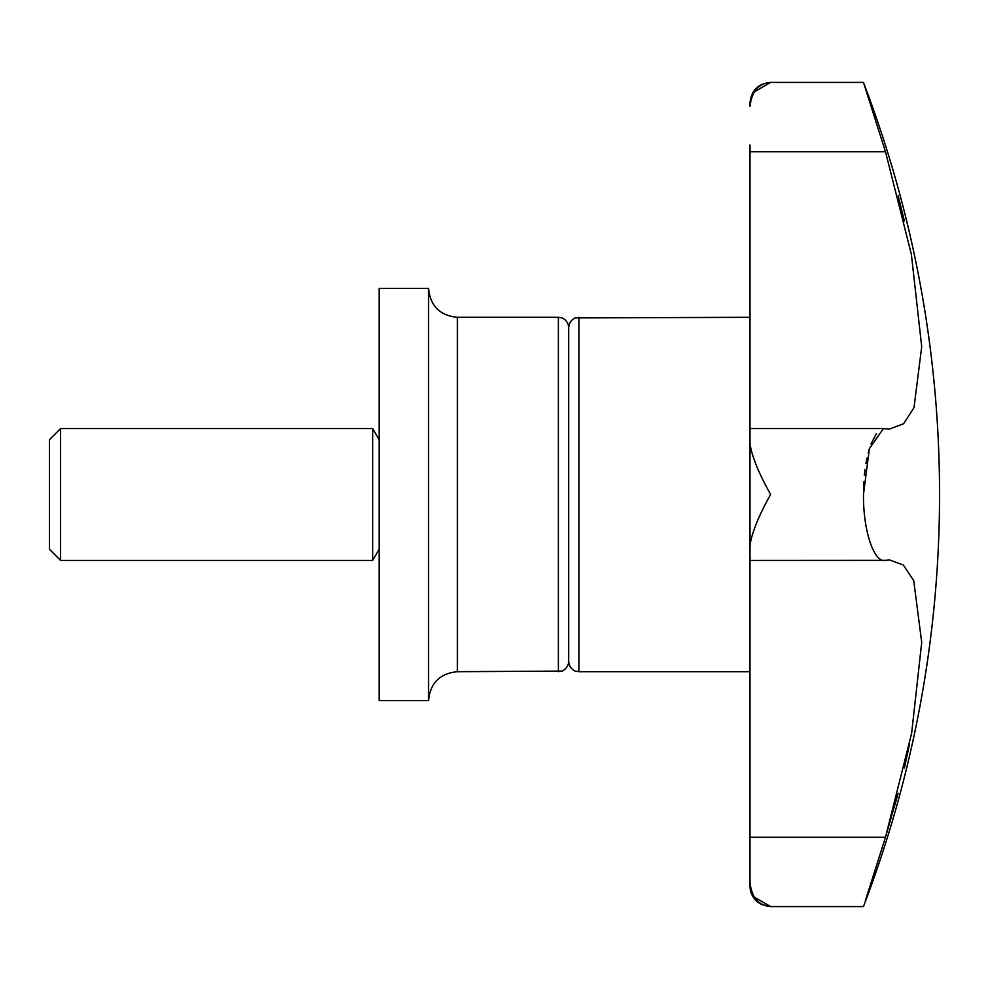 <?xml version="1.0" encoding="UTF-8"?>
<svg xmlns="http://www.w3.org/2000/svg" width="989" height="989" viewBox="0 0 989 989"><rect width="100%" height="100%" fill="white"/><g stroke="black" fill="none" stroke-linecap="round" stroke-linejoin="round"><path stroke-width="1.48" d="M754.248 897.072L770.592 906.579L863.459 906.579A1153.829 1153.829 0 0 0 863.459 82.421L885.489 151.737L911.351 254.26L921.711 346.719L914.009 407.629L903.563 423.774L889.643 429.003L883.362 428.657L869.405 448.61L863.459 494.5C863.174 531.946 874.412 563.409 885.489 560.343L889.643 559.997L903.278 564.979L913.737 580.679L921.711 642.343L911.635 733.269L885.489 837.263L865.264 900.967M749.996 844.037L749.996 885.983C750.132 892.449 752.654 897.777 757.586 901.956L761.53 904.478L770.592 906.579C758.65 905.615 751.788 897.641 749.996 882.67L749.996 560.429L885.489 560.343M865.511 900.175L866.376 897.468M866.685 896.491L868.132 891.979M870.209 885.501L871.173 882.472M872.657 877.824L878.368 859.837M880.371 853.482L882.435 846.967M749.996 837.263L885.489 837.263L898.148 793.351M904.403 767.921L909.423 744.668M749.996 560.429L749.996 545.31C751.788 532.886 758.65 515.949 770.592 494.5C758.65 473.051 751.788 456.114 749.996 443.69L749.996 559.997M749.996 429.003L749.996 545.31M749.996 317.308L575.487 317.914C576.253 317.222 568.972 320.102 568.675 327.606L568.675 661.394C568.378 668.898 561.097 671.778 561.863 671.086L457.413 671.692C439.895 673.41 430.277 683.016 428.571 700.546L379.121 700.546L379.121 288.454L428.571 288.454L428.571 700.546M749.996 443.69L749.996 151.737L885.489 151.737L883.362 144.963M60.601 428.571L60.601 560.429L49.45 549.278L49.45 439.722L60.601 428.571L372.68 428.571L372.68 560.429L60.601 560.429M863.521 489.209L863.854 481.779M864.349 475.548L865.041 469.404M865.931 463.52L866.982 458.055M868.194 452.9L869.504 448.301M871.012 443.925L876.402 433.652M749.996 151.737L749.996 144.963M863.459 82.421L770.592 82.421C758.081 83.632 751.22 90.506 749.996 103.017L749.996 106.33C751.788 91.359 758.65 83.385 770.592 82.421L754.248 91.928M904.403 221.079L898.148 195.649M578.973 317.308L578.973 671.692L575.487 671.086C576.142 671.642 569.219 669.219 568.675 661.394M568.675 327.606C568.378 320.102 561.097 317.222 561.863 317.914L558.377 317.308L558.377 671.692M558.377 317.308L457.413 317.308L457.413 671.692M884.426 428.571L749.996 428.571M379.121 439.722L372.68 428.571M379.121 549.278L372.68 560.429M457.413 317.308C439.895 315.59 430.277 305.984 428.571 288.454M749.996 671.692L578.973 671.692"/></g></svg>
